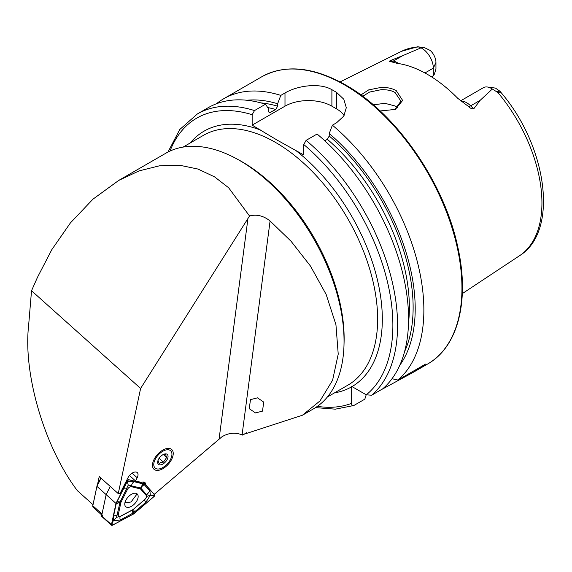 <?xml version="1.0" encoding="UTF-8"?>
<svg xmlns="http://www.w3.org/2000/svg" width="572" height="572" viewBox="0 0 572 572"><rect width="100%" height="100%" fill="white"/><g stroke="black" fill="none" stroke-linecap="round" stroke-linejoin="round"><path stroke-width="0.86" d="M360.889 94.959L368.675 89.897L380.923 87.444C386.836 87.216 391.942 88.274 396.232 90.619L402.638 100.436L395.345 109.424L380.158 110.961M394.687 109.695L400.936 101.208L395.109 92.564C391.763 90.498 387.065 89.547 381.009 89.718L369.605 92.056L362.719 96.31M164.164 449.413A13.27 7.286 -48.1 0 1 165.966 448.741A13.27 7.286 -48.1 0 1 173.001 455.619A13.27 7.286 -48.1 0 1 161.547 469.362A13.27 7.286 -48.1 0 1 152.617 463.642A13.27 7.286 -48.1 0 1 164.164 449.413M257.479 397.847L250.464 399.649L249.27 408.694L255.498 412.92L262.512 411.125L263.706 402.08L257.479 397.847M145.903 485.149L145.824 484.262A7.629 4.19 131.9 0 0 145.002 482.646A7.629 4.19 131.9 0 0 142.163 482.096L141.177 482.36L135.578 480.981L137.201 477.749A6.964 3.825 131.9 0 0 137.237 472.572A6.964 3.825 131.9 0 0 133.276 472.522A6.964 3.825 131.9 0 0 127.978 477.763L120.013 493.6L118.254 493.607L140.612 388.452L249.535 215.994C256.635 214.078 263.477 215.737 270.084 220.978L291.055 241.255L310.46 266.037L326.147 294.437L335.936 324.66L338.224 354.139L332.597 380.223L320.02 400.893L302.416 415.236L242.078 434.884C235.228 432.189 228.507 432.832 221.915 436.801L154.168 494.38M460.596 100.844L483.376 87.688A16.188 9.345 60 0 1 487.38 87.001A16.188 9.345 60 0 1 491.47 88.488A16.188 9.345 60 0 1 492.32 89.025L480.137 100.35L473.695 108.887C471.936 109.03 470.248 108.265 468.618 106.592L457.814 98.37A120.284 69.448 60 0 0 427.47 74.389A120.284 69.448 60 0 0 397.132 63.335L390.798 61.662A6.299 4.662 98.9 0 0 393.221 61.14L402.717 55.656L390.161 60.661C389.26 61.297 389.468 61.626 390.798 61.662M397.611 107.822A87.895 50.751 60 0 1 397.619 107.815L395.109 105.977L384.863 103.31L373.337 104.848M324.782 140.784L327.348 139.303L329.222 135.993L329.222 133.533L332.396 125.189L336.586 122.773L343.793 116.087L346.303 107.686L343.793 99.242L336.586 92.399A165.844 95.753 -120 0 0 334.241 91.019A165.844 95.753 -120 0 0 331.896 89.69C319.605 82.475 297.347 85.6 284.992 92.979L280.795 95.402L277.62 103.739L277.62 106.199L275.747 109.517L269.433 112.727L268.661 111.376L268.661 108.916L265.494 104.233L254.497 110.582L252.152 114.715L252.152 125.139L277.484 140.304L303.753 154.933L303.753 144.509L306.099 140.376L317.095 134.027A165.844 95.753 60 0 1 382.647 388.874L371.657 395.223L366.28 394.823L352.023 386.601L351.451 386.3L351.48 386.915A147.605 85.221 60 0 1 334.534 392.864M332.396 125.189A165.844 95.753 60 0 1 397.948 380.037L392.02 378.728M380.123 390.333L413.17 372.365L425.597 364.078L397.948 380.037M424.946 72.973L433.326 68.139L435.95 62.477L435.95 69.076L434.312 74.274L433.326 75.754L431.481 76.812M487.38 87.001L494.88 88.024A11.111 6.414 60 0 1 495.516 88.145L499.871 91.184L501.458 93.021L497.869 92.507L492.32 89.025M302.416 415.236L313.477 408.851A147.605 85.221 -120 0 0 336.107 290.576A147.605 85.221 -120 0 0 239.682 160.503A147.605 85.221 -120 0 0 165.88 153.196L118.769 180.394L92.986 199.149L70.363 222.98L51.795 249.685L37.53 277.22L31.532 290.719L140.612 388.452M129.472 475.511L135.578 480.981M145.824 484.262L145.045 482.697M144.351 483.319L144.723 482.432M31.532 290.719L28.6 325.704C23.059 374.417 44.723 447.647 77.399 490.697L93.007 504.683M118.254 493.607L99.221 476.547L97.455 484.863M249.535 215.994L228.628 187.745L214.486 176.812L198.005 169.062L179.558 165.215L159.702 165.751L139.168 170.871L118.769 180.394M435.95 62.477A11.111 6.414 -120 0 0 430.258 50.472L424.66 47.762L418.997 46.968L421.021 47.855L402.717 55.656M401.515 51.316L417.696 46.732L418.997 46.968A118.089 68.182 60 0 0 401.515 51.316L340.09 81.925M433.326 75.754L433.326 68.139A16.188 9.345 -120 0 0 421.021 47.855M329.222 133.533A158.079 91.27 60 0 1 399.785 365.265M366.209 394.787L364.822 399.163L353.825 405.512C352.266 406.013 351.487 405.298 351.48 403.367L351.48 386.915M353.825 405.512L335.335 409.166L315.515 407.614M254.497 110.582A165.844 95.753 60 0 0 197.376 113.95L208.372 107.6A165.844 95.753 60 0 1 265.494 104.233M246.782 100.25A158.079 91.27 60 0 1 277.62 103.739M216.373 103.797A165.844 95.753 60 0 1 223.673 98.763A165.844 95.753 60 0 1 280.795 95.402M344.108 115.58A33.169 19.148 0 0 0 336.586 108.887L331.896 106.185A33.169 19.148 0 0 0 284.992 106.185L252.152 125.139M246.897 432.575L242.585 435.092M92.929 505.083A2.324 1.273 -48.1 0 1 92.943 504.997A2.324 1.273 -48.1 0 1 92.957 504.912L97.047 485.671L100.886 478.042M101.051 478.185L96.933 486.372L92.814 505.748A3.318 1.823 131.9 0 0 92.793 505.87A3.318 1.823 131.9 0 0 93.136 507.278A3.318 1.823 131.9 0 0 93.3 507.393M97.047 485.671L96.933 486.372L106.142 494.623L102.023 513.999A3.318 1.823 131.9 0 0 102.345 515.529M111.59 525.268L101.759 516.459A1.33 0.729 131.9 0 1 101.616 516.194A1.33 0.729 131.9 0 1 101.63 515.851L106.142 494.623L110.26 486.436L106.142 494.623L115.973 503.424L111.461 524.66A1.33 0.729 131.9 0 0 111.447 524.996A1.33 0.729 131.9 0 0 111.59 525.268A1.33 0.729 131.9 0 0 112.434 525.232L133.734 513.899L154.025 496.567A1.33 0.729 131.9 0 0 154.633 494.902L144.695 483.626L128.915 479.736A1.33 0.729 131.9 0 0 127.334 480.823L115.973 503.424M111.497 524.96A1.258 0.694 131.9 0 0 112.434 525.182L133.726 513.856L154.011 496.532A1.258 0.694 131.9 0 0 154.583 494.952L144.652 483.683L128.879 479.794A1.258 0.694 131.9 0 0 127.377 480.823L116.023 503.417L111.511 524.638A1.258 0.694 131.9 0 0 111.497 524.96M138.088 495.681A8.559 4.698 131.9 0 0 137.18 493.943A8.559 4.698 131.9 0 0 129.179 495.974A8.559 4.698 131.9 0 0 124.839 504.954A8.559 4.698 131.9 0 0 125.754 506.692A8.559 4.698 131.9 0 0 133.755 504.668A8.559 4.698 131.9 0 0 138.088 495.681M120.806 502.895L118.297 514.671A3.318 1.823 131.9 0 0 120.735 516.108L132.554 509.824A3.318 1.823 131.9 0 0 133.448 509.209L144.709 499.592A3.318 1.823 131.9 0 0 146.21 495.438L140.698 489.182A3.318 1.823 131.9 0 0 140.147 488.853L131.388 486.693A3.318 1.823 131.9 0 0 127.449 489.41L121.142 501.951A3.318 1.823 131.9 0 0 120.806 502.895L119.87 502.867L116.566 517.36L120.735 516.108M142.886 482.003L144.695 483.626M120.263 520.012A4.976 2.309 -118 0 1 120.413 516.437L132.783 509.824L144.609 499.764L147.147 496.281L146.489 494.573L140.683 488.009L128.235 485.127L127.377 481.731L134.148 481.681L143.744 484.119L149.935 490.99L150.314 495.259L145.796 502.416L133.29 512.962L120.263 520.012L113.213 520.835L113.563 516.058L116.366 502.981L127.763 480.416L128.879 479.794M140.683 488.009L143.744 484.119L144.652 483.683M128.235 485.127L119.984 502.273L116.023 503.417M147.147 496.281L150.314 495.259L153.26 495.452L154.011 496.532M132.783 509.824L133.726 513.856M116.566 517.36L113.213 520.835L112.019 523.873L112.434 525.182M119.984 502.273L119.87 502.867A4.976 3.003 12 0 0 116.066 504.282M125.118 502.002L125.919 502.774L131.009 502.002L136.715 494.451M160.467 468.597A11.612 6.371 -48.1 0 1 160.131 468.697A11.612 6.371 -48.1 0 1 154.14 462.04A11.612 6.371 -48.1 0 1 165.244 450.171A11.612 6.371 -48.1 0 1 171.815 455.662A11.612 6.371 -48.1 0 1 160.467 468.597M157.965 460.288L159.109 463.534L160.803 462.405L163.449 462.133L166.638 457.486L165.494 454.239L164.071 454.275M164.221 454.125A6.635 3.639 -48.1 0 1 164.414 454.061A6.635 3.639 -48.1 0 1 167.839 457.872A6.635 3.639 -48.1 0 1 161.49 464.65A6.635 3.639 -48.1 0 1 157.736 461.511A6.635 3.639 -48.1 0 1 164.221 454.125M163.299 454.497L166.638 457.486M159.123 458.265L163.449 462.133M237.444 159.245A144.287 83.305 60 0 1 242.106 161.812A144.287 83.305 60 0 1 344.029 343.851M461.096 101.237A16.188 9.345 60 0 1 466.723 102.774A16.188 9.345 60 0 1 470.634 105.834L473.695 108.887M468.618 106.592A6.299 2.174 134.9 0 0 470.634 105.834L480.137 100.35M344.68 84.992A165.844 95.753 60 0 1 453.024 231.138A165.844 95.753 60 0 1 427.599 364.028C457.993 347.061 469.769 300.665 457.922 247.633C444.701 183.305 396.475 113.42 345.509 84.906C313.249 66.76 285.328 64.05 261.754 76.777A165.844 95.753 60 0 1 344.68 84.992M183.097 147.09L203.468 135.328A144.287 83.305 60 0 1 275.604 142.471A144.287 83.305 60 0 1 369.869 269.619A144.287 83.305 60 0 1 347.747 385.235L327.377 396.997M190.254 142.957A147.605 85.221 60 0 1 260.868 130.173M497.869 92.507A118.089 68.182 60 0 1 519.533 255.727L462.312 293.622M247.969 218.368L219.097 438.917M270.084 220.978L242.078 434.884M398.598 63.549A16.188 9.345 -120 0 0 393.221 61.14L390.161 60.661M303.753 144.509A162.527 93.837 60 0 1 366.28 394.823M295.03 149.9A147.605 85.221 60 0 1 377.27 279.236A147.605 85.221 60 0 1 352.023 386.601M306.099 140.376A165.844 95.753 60 0 1 371.657 395.223M327.348 139.303A152.495 88.045 60 0 1 408.515 322.772M329.222 135.993A155.148 89.575 60 0 1 404.561 351.694M170.006 151.065A162.527 93.837 60 0 1 252.152 114.715M351.48 403.367A162.527 93.837 60 0 1 317.388 406.342M268.761 112.019A152.495 88.045 60 0 1 270.542 112.52M267.746 107.55A152.495 88.045 60 0 1 275.747 109.517M260.918 102.896A155.148 89.575 60 0 1 277.62 106.199M336.586 92.399L336.586 108.887M331.896 89.69L331.896 106.185M284.992 92.979L284.992 106.185M384.999 387.516L384.999 386.743M496.553 91.456L499.871 91.184M419.712 47.09L424.66 47.762M132.089 473.173L137.201 477.749M92.957 504.912L92.814 505.748L102.023 513.999M101.63 515.851L111.461 524.66M126.719 480.266L127.334 480.823M127.585 478.542L128.915 479.736M127.763 480.416L127.377 480.823M153.26 495.452L154.583 494.952M112.019 523.873L111.511 524.638M113.563 516.058L118.297 514.671M117.003 501.694L121.142 501.951M123.309 489.153A4.976 1.838 26.7 0 1 126.605 489.146L127.449 489.41M134.148 481.681A4.976 3.99 -76.1 0 0 131.531 485.75L131.388 486.693M142.907 483.841L140.147 488.853M144.423 484.734A4.976 4.147 -41.4 0 0 140.977 488.316L140.698 489.182M149.935 490.99L146.21 495.438M145.796 502.416A4.976 0.987 49.5 0 1 144.609 499.764L144.709 499.592M134.534 512.033L133.448 509.209M132.082 513.727L132.554 509.824M413.17 372.365L427.599 364.028M501.458 93.021C546.989 146.568 559.273 231.231 519.533 255.727M197.376 113.95L179.787 129.494L167.975 152.052M223.673 98.763L261.754 76.777M92.943 504.997L92.793 505.87M93.136 507.278L101.802 515.043M125.654 502.595L125.075 502.137"/></g></svg>
